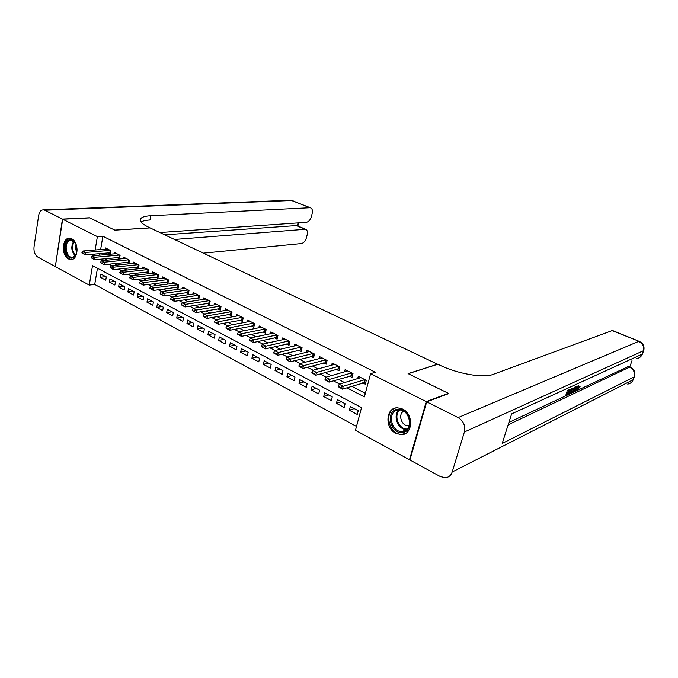 <?xml version="1.0" encoding="UTF-8"?>
<svg xmlns="http://www.w3.org/2000/svg" width="678" height="678" viewBox="0 0 678 678"><rect width="100%" height="100%" fill="white"/><g stroke="black" fill="none" stroke-linecap="round" stroke-linejoin="round"><path stroke-width="1.02" d="M71.741 238.826C79.377 242.19 78.25 260.793 70.529 259.564L68.529 258.954C60.952 255.479 62.105 237.02 69.876 238.266L71.741 238.826M402.613 409.046C413.995 414.19 412.86 434.954 401.3 434.674L395.783 433.335C384.477 427.988 385.774 407.359 397.469 407.783L402.613 409.046M410.054 459.498L409.487 459.76L355.467 430.301L361.535 407.614L92.522 265.632L89.259 285.099L55.333 266.598L62.698 219.223L97.378 236.622L95.14 249.996M97.463 268.242L94.725 284.446L356.501 426.437M94.725 284.446L89.259 285.099M108.133 252.877L110.268 253.97L110.836 250.665L105.344 247.877L105.132 249.157M117.353 257.589L119.506 258.691L120.091 255.369L114.523 252.538L114.294 253.843M126.727 262.378L128.896 263.479L129.49 260.14L123.837 257.267L123.599 258.598M136.236 267.234L138.422 268.344L139.032 264.979L133.295 262.064L133.049 263.42M145.897 272.166L148.101 273.285L148.728 269.903L142.897 266.937L142.643 268.327M155.703 277.175L157.923 278.302L158.567 274.895L152.643 271.886L152.381 273.302M165.669 282.26L167.907 283.404L168.568 279.972L162.551 276.921L162.279 278.361M175.788 287.43L178.043 288.582L178.721 285.133L172.61 282.023L172.322 283.506M186.069 292.676L188.348 293.837L189.043 290.37L182.831 287.218L182.535 288.726M196.518 298.015L198.815 299.184L199.527 295.693L193.222 292.489L192.908 294.032M207.137 303.43L209.451 304.617L210.18 301.1L203.773 297.845L203.442 299.422M217.926 308.939L220.265 310.134L221.011 306.6L214.494 303.286L214.155 304.905M228.893 314.541L231.249 315.745L232.02 312.185L225.393 308.821L225.037 310.482M240.046 320.236L242.427 321.448L243.216 317.872L236.478 314.448L236.105 316.151M251.385 326.025L253.784 327.254L254.597 323.643L247.741 320.169L247.351 321.914M262.92 331.915L265.335 333.152L266.166 329.516L259.199 325.982L258.793 327.779M274.641 337.898L277.082 339.144L277.938 335.491L270.853 331.898L270.429 333.737M286.574 343.992L289.031 345.246L289.913 341.576L282.701 337.915L282.251 339.805M298.71 350.187L301.193 351.458L302.091 347.755L294.752 344.034L294.286 345.983M311.058 356.492L313.567 357.772L314.482 354.052L307.024 350.263L306.532 352.272M323.626 362.908L326.152 364.205L327.101 360.45L319.499 356.594L318.991 358.67M336.415 369.442L338.966 370.747L339.932 366.968L332.203 363.044L331.661 365.188M349.433 376.087L352.009 377.409L353.001 373.603L345.136 369.612L344.56 371.824M354.213 408.571L349.356 410.249L357.23 414.453L358.23 410.707L350.34 406.512L349.356 410.249M341.331 401.723L336.424 403.342L344.153 407.47L345.127 403.749L337.381 399.63L336.424 403.342M328.661 395.003L323.711 396.554L331.313 400.613L332.262 396.91L324.652 392.867L323.711 396.554M316.219 388.392L311.227 389.884L318.694 393.876L319.618 390.197L312.134 386.223L311.227 389.884M303.99 381.9L298.956 383.333L306.295 387.248L307.193 383.595L299.846 379.697L298.956 383.333M291.964 375.51L286.896 376.892L294.108 380.748L294.981 377.112L287.76 373.281L286.896 376.892M280.141 369.23L275.039 370.561L282.124 374.349L282.98 370.739L275.878 366.968L275.039 370.561M268.522 363.061L263.378 364.332L270.344 368.061L271.183 364.476L264.2 360.764L263.378 364.332M257.089 356.984L251.911 358.213L258.767 361.874L259.581 358.315L252.716 354.67L251.911 358.213M245.843 351.018L240.639 352.196L247.377 355.789L248.173 352.255L241.419 348.67L240.639 352.196M234.783 345.144L229.545 346.272L236.181 349.814L236.953 346.297L230.308 342.771L229.545 346.272M223.901 339.364L218.638 340.449L225.164 343.932L225.918 340.432L219.384 336.966L218.638 340.449M213.189 333.678L207.909 334.712L214.324 338.144L215.062 334.669L208.629 331.254L207.909 334.712M202.654 328.084L197.34 329.076L203.663 332.449L204.375 329L198.052 325.635L197.34 329.076M192.281 322.575L186.95 323.525L193.162 326.847L193.866 323.414L187.637 320.109L186.95 323.525M182.077 317.151L176.721 318.058L182.84 321.33L183.518 317.923L177.39 314.66L176.721 318.058M172.026 311.812L166.644 312.685L172.67 315.897L173.339 312.507L167.305 309.304L166.644 312.685M162.127 306.558L156.737 307.388L162.661 310.558L163.313 307.185L157.372 304.032L156.737 307.388M152.381 301.379L146.973 302.176L152.813 305.295L153.448 301.947L147.592 298.837L146.973 302.176M142.787 296.286L137.354 297.04L143.109 300.108L143.728 296.786L137.965 293.727L137.354 297.04M133.337 291.269L127.888 291.989L133.558 295.006L134.159 291.701L128.489 288.692L127.888 291.989M124.023 286.319L118.565 287.006L124.142 289.989L124.735 286.701L119.15 283.735L118.565 287.006M114.853 281.446L109.378 282.099L114.879 285.04L115.446 281.768L109.946 278.844L109.378 282.099M106.302 276.912L100.886 274.031L100.327 277.268L105.743 280.158L106.302 276.912M346.848 387.791L364.391 396.91L370.595 373.697L375.383 372.247L102.878 236.241L100.632 249.538M99.946 253.597L99.683 255.148M104.937 258.75L107.59 260.123M114.336 263.606L117.116 265.047M123.879 268.539L126.786 270.039M133.574 273.556L136.609 275.115M143.422 278.641L146.592 280.277M153.431 283.811L156.737 285.523M163.593 289.065L167.042 290.845M173.924 294.405L177.517 296.261M184.424 299.829L188.17 301.761M195.095 305.337L198.993 307.354M205.942 310.948L210.002 313.05M216.968 316.643L221.198 318.829M228.189 322.44L232.588 324.72M239.597 328.338L244.173 330.703M251.199 334.33L255.953 336.788M262.996 340.432L267.946 342.983M275.005 346.636L280.15 349.297M287.235 352.958L292.565 355.713M299.668 359.382L305.21 362.247M312.329 365.925L318.084 368.9M325.22 372.586L331.195 375.671M338.347 379.366L344.543 382.57M351.713 386.274L365.349 393.325M362.688 382.858L365.289 384.189L366.315 380.358L358.298 376.29L357.696 378.587M62.698 219.223L89.793 217.884L114.853 230.147L150.126 227.901L437.674 364.272M437.708 364.162L408.088 373.62L448.395 393.342L448.268 393.765M448.395 393.342L426.267 401.622L409.487 459.76M102.878 236.241L97.378 236.622M370.595 373.697L426.267 401.622M99.463 259.267L102.115 260.649M108.87 264.157L111.65 265.598M118.43 269.124L121.337 270.632M128.142 274.166L131.176 275.743M137.998 279.294L141.177 280.938M148.024 284.497L151.338 286.218M158.211 289.786L161.661 291.582M168.559 295.167L172.161 297.04M179.077 300.634L182.831 302.583M189.772 306.185L193.679 308.219M200.646 311.838L204.714 313.948M211.697 317.575L215.935 319.779M222.943 323.414L227.35 325.711M234.376 329.364L238.961 331.745M246.012 335.407L250.784 337.881M257.843 341.551L262.801 344.127M269.895 347.814L275.039 350.484M282.15 354.179L287.497 356.959M294.625 360.662L300.185 363.552M307.329 367.264L313.1 370.256M320.262 373.976L326.254 377.095M333.432 380.824L339.653 384.053M94.454 254.081L94.191 255.64M105.819 276.649L100.327 277.268M338.534 386.316L338.407 386.791L340.449 387.85L340.568 387.384L338.534 386.316L339.153 384.206L360.899 377.612M364.9 379.646L343.221 386.324L342.483 389.155L338.407 386.791M365.806 382.256L342.483 389.155L340.449 387.85M339.153 384.206L343.221 386.324L340.568 387.384M397.723 409.359C410.173 407.461 414.86 432.039 402.139 432.539C389.791 434.14 385.214 410.122 397.723 409.359M402.444 431.488C413.809 431.081 410.309 409.224 399.003 410.004L398.359 410.046C387.002 410.707 390.757 432.437 402.062 431.513L402.444 431.488M403.605 411.275C397.698 414.283 401.588 426.326 408.283 425.716L409.224 425.598M395.783 407.961C383.214 410.953 389.011 435.429 402.029 434.284L405.707 433.361M69.3 239.792C71.961 239.207 74.165 240.69 75.911 244.241C77.309 247.733 77.411 251.097 76.207 254.352L72.732 257.92C65.444 260.445 61.876 241.614 69.3 239.792M75.377 243.19L71.351 240.283L69.978 240.427C63.851 241.851 65.58 257.233 71.876 257.318L73.156 257.199L76.445 253.725M69.936 238.275L69.046 238.453C61.444 240.241 63.613 259.31 71.41 259.411L72.071 259.42M76.114 244.741C75.292 247.275 75.538 249.724 76.86 252.08M577.758 388.011L578.707 386.24L580.097 386.731L577.478 389.977C577.003 389.621 577.088 388.502 577.741 386.63L578.139 385.553M577.478 389.977L576.444 389.511M577.071 386.045L576.249 390.579L574.741 390.35L574.952 389.206M570.342 389.155L570.834 389.375L570.537 390.265L568.749 391.096L567.85 393.782L569.851 392.842L569.554 393.732L567.062 394.901L566.037 394.435L567.342 390.545M568.223 392.655L569.851 392.842M508.915 422.436L628.565 366.4M629.786 366.917L631.998 360.662M569.3 392.596L569.995 390.52M426.708 401.842L409.91 459.998L440.344 476.592L445.387 477.761C448.743 477.38 451.006 475.473 452.184 472.041L464.388 432.013C465.616 425.809 463.523 421.004 458.108 417.597L426.708 401.842L448.828 393.554L408.224 373.688L437.844 364.222L440.098 365.298C457.726 373.866 483.66 378.299 492.881 374.468L612.463 330.5M458.108 417.597L638.668 341.407C642.829 343.577 644.371 346.848 643.312 351.229L642.286 354.102L511.644 413.877L502.203 443.471L634.159 376.926L633.15 379.748C632.176 382.214 630.362 383.655 627.726 384.087M569.232 389.664L569.054 390.206M567.062 394.901L568.749 389.892M574.588 387.189L574.258 388.257C573.435 390.697 572.486 392.24 571.401 392.859L570.198 393.426L571.876 388.443M572.351 388.223L570.978 392.316L572.639 391.079L574.113 387.409M570.198 393.426L569.723 393.215M571.664 391.994L571.164 391.765M571.478 390.808L572.757 388.036M572.639 391.079L571.613 390.613M575.758 390.808L576.173 388.638L574.766 389.299L573.096 392.062L575.622 386.714M576.054 386.511L575.207 388.35L576.334 387.824L576.639 386.24M573.096 392.062L572.571 391.825M576.334 387.824L575.597 387.494M578.614 385.333L578.173 389.019L577.715 388.816M578.173 389.019L579.724 386.689L578.707 386.24M62.435 219.096L89.538 217.765L114.768 230.105L150.041 227.859L148.55 227.147C142.838 224.384 140.075 221.901 140.253 219.697C140.753 217.418 144.244 216.096 150.745 215.731L309.821 207.748L292.006 200.502L44.782 210.231L62.435 219.096L55.359 266.429M174.526 239.461L305.609 229.257C307.219 229.961 307.753 231.749 307.193 234.639L306.532 237.461C305.49 240.953 303.803 242.978 301.456 243.546L203.417 253.148M44.782 210.231L43.536 209.858C41.011 209.841 39.392 211.68 38.671 215.392L34.027 246.902C33.646 251.589 34.9 254.962 37.79 257.03L55.079 266.454M159.898 232.529L306.414 222.308C308.77 221.799 310.465 219.782 311.507 216.248L312.185 213.392C312.753 210.4 312.211 208.544 310.541 207.824L309.821 207.748M164.72 234.808L296.828 225.545M141.049 221.994C142.855 220.901 145.829 220.231 149.957 220.003L150.745 215.731M325.101 379.316L324.982 379.782L326.982 380.824L327.101 380.358L325.101 379.316L325.745 377.239L347.712 370.917M351.645 372.917L329.737 379.316L329.025 382.129L324.982 379.782M352.501 375.519L329.025 382.129L326.982 380.824M325.745 377.239L329.737 379.316L327.101 380.358M311.922 372.442L311.804 372.908L313.77 373.934L313.889 373.468L311.922 372.442L312.583 370.4L334.762 364.34M339.441 368.9L337.949 369.01L338.636 366.306L316.507 372.434L315.812 375.231L311.804 372.908M337.949 369.01L315.812 375.231L313.77 373.934M312.583 370.4L316.507 372.434L313.889 373.468M298.981 365.696L298.871 366.154L300.795 367.162L300.905 366.696L298.981 365.696L299.668 363.679L322.033 357.882M325.83 359.806L303.515 365.688L302.837 368.459L298.871 366.154M326.61 362.399L302.837 368.459L300.795 367.162M299.668 363.679L303.515 365.688L300.905 366.696M286.277 359.069L286.167 359.526L288.057 360.51L288.167 360.052L286.277 359.069L286.98 357.086L309.532 351.535M313.253 353.424L290.76 359.052L290.099 361.806L286.167 359.526M313.999 356.018L290.099 361.806L288.057 360.51M286.98 357.086L290.76 359.052L288.167 360.052M273.793 352.56L273.683 353.018L275.539 353.984L275.649 353.526L273.793 352.56L274.514 350.611L297.244 345.297M300.905 347.153L278.234 352.543L277.59 355.28L273.683 353.018M301.608 349.738L277.59 355.28L275.539 353.984M274.514 350.611L278.234 352.543L275.649 353.526M261.53 346.161L263.25 347.568L261.53 346.161L262.276 344.246L285.167 339.161M288.76 340.992L265.929 346.144L265.301 348.865L261.428 346.619M289.438 343.568L265.301 348.865L263.25 347.568M262.276 344.246L265.929 346.144L263.352 347.119M249.487 339.881L251.174 341.271L249.487 339.881L250.25 337.991L273.293 333.135M277.471 337.5L276.243 337.551L276.853 334.94L253.835 339.856L253.225 342.56L249.385 340.331M276.243 337.551L253.225 342.56L251.174 341.271M250.25 337.991L253.835 339.856L251.275 340.814M237.647 333.712L239.309 335.076L237.647 333.712L238.427 331.847L261.615 327.211M265.098 328.974L241.953 333.686L241.36 336.364L237.546 334.161M265.708 331.534L241.36 336.364L239.309 335.076M238.427 331.847L241.953 333.686L239.41 334.627M226.011 327.644L227.655 328.991L226.011 327.644L226.816 325.813L250.14 321.38M253.564 323.118L230.274 327.61L229.698 330.279L225.918 328.084M254.14 325.669L229.698 330.279L227.655 328.991M226.816 325.813L230.274 327.61L227.749 328.55M214.579 321.677L216.189 323.008L214.579 321.677L215.392 319.88L238.851 315.651M242.224 317.363L218.799 321.643L218.24 324.296L214.485 322.118M242.766 319.897L218.24 324.296L216.189 323.008M215.392 319.88L218.799 321.643L216.282 322.567M203.341 315.821L204.926 317.135L203.341 315.821L204.171 314.041L227.749 310.016M231.579 314.219L230.537 314.253L231.079 311.711L207.519 315.787L206.968 318.414L203.247 316.262M230.537 314.253L206.968 318.414L204.926 317.135M204.171 314.041L207.519 315.787L205.019 316.694M192.289 310.058L193.849 311.355L192.289 310.058L193.137 308.304L216.833 304.473M220.579 308.643L219.57 308.668L220.104 306.134L196.425 310.016L195.891 312.626L192.205 310.49M219.57 308.668L195.891 312.626L193.849 311.355M193.137 308.304L196.425 310.016L193.933 310.914M181.424 304.388L182.958 305.668L181.424 304.388L182.28 302.668L206.087 299.023M209.29 300.651L185.518 304.346L185.001 306.939L181.34 304.82M209.756 303.151L185.001 306.939L182.958 305.668M182.28 302.668L185.518 304.346L183.043 305.236M170.737 298.82L172.246 300.074L170.737 298.82L171.61 297.117L195.518 293.65M198.671 295.252L174.788 298.769L174.288 301.346L170.653 299.244M199.112 297.744L174.288 301.346L172.246 300.074M171.61 297.117L174.788 298.769L172.331 299.642M160.22 293.337L161.703 294.574L160.22 293.337L161.11 291.659L185.111 288.37M188.213 289.947L164.237 293.286L163.745 295.845L160.144 293.76M188.628 292.421L163.745 295.845L161.703 294.574M161.11 291.659L164.237 293.286L161.788 294.15M149.88 287.938L151.338 289.167L149.88 287.938L150.779 286.286L174.873 283.175M178.322 287.192L177.467 287.201L177.95 284.735L153.864 287.887L153.381 290.438L149.804 288.362M177.467 287.201L153.381 290.438L151.338 289.167M150.779 286.286L153.864 287.887L151.423 288.743M139.71 282.633L141.143 283.845L139.71 282.633L140.617 281.006L164.796 278.056M168.169 282.04L167.347 282.048L167.822 279.59L143.651 282.582L143.177 285.116L139.626 283.057M167.347 282.048L143.177 285.116L141.143 283.845M140.617 281.006L143.651 282.582L141.219 283.421M129.693 277.412L131.108 278.607L129.693 277.412L130.617 275.81L154.872 273.022M157.83 274.522L133.6 277.361L133.142 279.87L129.617 277.836M158.177 276.963L133.142 279.87L131.108 278.607M130.617 275.81L133.6 277.361L131.185 278.192M119.845 272.276L121.235 273.454L119.845 272.276L120.769 270.691L145.1 268.064M148.346 271.971L147.584 271.971L148.033 269.547L123.71 272.217L123.26 274.717L119.769 272.692M147.584 271.971L123.26 274.717L121.235 273.454M120.769 270.691L123.71 272.217L121.311 273.039M110.141 267.217L111.514 268.386L110.141 267.217L111.082 265.657L135.481 263.174M138.659 267.047L137.931 267.047L138.371 264.64L113.972 267.157L113.54 269.641L110.073 267.632M137.931 267.047L113.54 269.641L111.514 268.386M111.082 265.657L113.972 267.157L111.59 267.971M100.598 262.242L101.946 263.395L100.598 262.242L101.547 260.699L126.006 258.369M128.837 259.801L104.395 262.174L103.971 264.649L100.53 262.649M129.125 262.208L103.971 264.649L101.946 263.395M101.547 260.699L104.395 262.174L102.022 262.979M91.199 257.335L92.53 258.479L91.199 257.335L92.157 255.818L116.675 253.631M119.464 255.047L94.962 257.276L94.547 259.725L91.132 257.75M119.726 257.437L94.547 259.725L92.53 258.479M92.157 255.818L94.962 257.276L92.598 258.072M81.945 252.513L83.258 253.64L81.945 252.513L82.911 251.013L107.488 248.962M110.226 250.36L85.674 252.445L85.275 254.886L81.877 252.919M110.48 252.733L85.275 254.886L83.258 253.64M82.911 251.013L85.674 252.445L83.326 253.233M364.917 379.655L364.196 382.392M365.213 379.807L364.544 382.333M406.808 429.555C398.105 430.276 392.274 415.3 399.156 410.004M399.91 410.037C393.071 415.114 398.825 429.877 407.334 429.013M75.216 255.818C71.249 251.275 70.766 246.436 73.749 241.317M74.216 241.732C71.588 246.521 72.046 251.055 75.589 255.343M452.184 472.041L633.15 379.748L634.43 376.739M611.742 330.466L639.125 341.331C643.168 343.288 644.71 346.373 643.744 350.594L464.388 432.013M508.153 424.818L629.565 367.145L627.82 366.4M643.575 351.06L642.286 354.102C641.227 356.738 639.278 358.238 636.439 358.611M629.565 367.145C633.667 369.357 635.201 372.612 634.159 376.926L634.608 376.231C635.549 372.078 634.04 369.01 630.082 367.044L629.565 367.145M630.303 367.129L628.337 366.306M304.812 229.181L295.616 225.291M297.354 225.774L298.023 222.893M289.972 200.264L293.133 200.756M351.662 372.925L350.95 375.637M351.958 373.078L351.306 375.587M338.941 366.467L338.305 368.959M325.847 359.815L325.169 362.493M326.152 359.967L325.525 362.45M313.27 353.433L312.617 356.094M313.583 353.594L312.973 356.052M300.922 347.161L300.286 349.806M301.235 347.322L300.642 349.763M288.786 341L288.158 343.627M289.099 341.161L288.523 343.585M277.166 335.101L276.607 337.517M265.115 328.991L264.522 331.584M265.437 329.152L264.886 331.542M253.58 323.135L253.004 325.711M253.903 323.296L253.369 325.677M242.241 317.372L241.673 319.931M242.563 317.541L242.046 319.906M231.41 311.872L230.901 314.228M220.435 306.303L219.943 308.643M209.316 300.659L208.79 303.168M209.638 300.82L209.155 303.142M198.688 295.261L198.179 297.761M199.018 295.43L198.552 297.735M188.238 289.955L187.738 292.438M188.569 290.125L188.111 292.421M178.28 284.904L177.831 287.184M168.152 279.76L167.72 282.031M157.855 274.531L157.389 276.971M158.186 274.7L157.762 276.955M148.372 269.725L147.957 271.954M138.71 264.818L138.304 267.039M128.854 259.81L128.43 262.208M129.193 259.988L128.803 262.191M119.481 255.055L119.065 257.428M119.82 255.225L119.438 257.42M110.251 250.368L109.844 252.733M110.59 250.538L110.217 252.725M70.529 259.564L72.054 259.42M401.3 434.674L402.283 434.267M406.758 429.606L402.062 431.513M408.283 425.716L409.309 425.301M76.377 253.894L76.207 254.352M73.088 257.216L71.876 257.318M639.125 341.331L612.226 330.398M641.032 356.264L642.549 353.941M632.065 381.697L633.413 379.57M305.609 229.257L296.422 225.376M310.541 207.824L290.87 200.23L43.536 209.858M297.905 226.003L298.634 222.85"/></g></svg>
